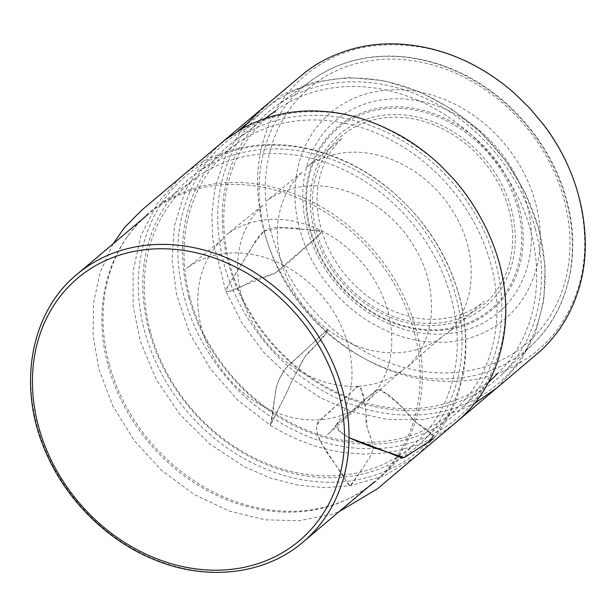 <?xml version="1.0" encoding="UTF-8"?>
<svg xmlns="http://www.w3.org/2000/svg" width="616" height="616" viewBox="0 0 616 616"><rect width="100%" height="100%" fill="white"/><g stroke="black" fill="none" stroke-linecap="round" stroke-linejoin="round"><path stroke-width="0.46" stroke-dasharray="3.08 2.31" d="M413.852 330.73A175.198 146.6 -130.2 0 0 147.986 214.391A175.198 146.6 -130.2 0 0 126.688 237.653A175.198 146.6 -130.2 0 0 108.162 365.788A175.198 146.6 -130.2 0 0 347.524 499.23A175.198 146.6 -130.2 0 0 374.028 482.135A175.198 146.6 -130.2 0 0 413.852 330.73M535.227 228.613A175.752 147.062 -130.2 0 0 275.722 106.275A175.752 147.062 -130.2 0 0 269.531 341.064A175.752 147.062 -130.2 0 0 502.032 374.343A175.752 147.062 -130.2 0 0 535.227 228.613M530.545 230.353A172.28 144.159 -130.2 0 0 275.714 110.757A172.28 144.159 -130.2 0 0 270.101 340.586A172.28 144.159 -130.2 0 0 497.613 373.596A172.28 144.159 -130.2 0 0 530.545 230.353M535.45 202.518A135.05 113.005 -130.2 0 0 329.167 113.991A135.05 113.005 -130.2 0 0 388.28 331.577A135.05 113.005 -130.2 0 0 535.45 202.518M526.896 203.888A125.856 105.313 -130.2 0 0 334.657 121.391A125.856 105.313 -130.2 0 0 389.743 324.162A125.856 105.313 -130.2 0 0 526.896 203.888M188.827 297.335A175.752 147.062 49.8 0 1 235.512 140.171A175.752 147.062 49.8 0 1 495.48 262.17A175.752 147.062 49.8 0 1 461.877 408.293A175.752 147.062 49.8 0 1 307.261 431.5A175.752 147.062 49.8 0 1 188.827 297.335M190.205 298.383A172.28 144.159 49.8 0 1 235.966 144.313A172.28 144.159 49.8 0 1 450.658 188.149A172.28 144.159 49.8 0 1 457.865 407.153A172.28 144.159 49.8 0 1 306.298 429.899A172.28 144.159 49.8 0 1 190.205 298.383M149.08 330.9A175.752 147.062 49.8 0 1 195.765 173.727A175.752 147.062 49.8 0 1 414.776 218.441A175.752 147.062 49.8 0 1 422.129 441.849A175.752 147.062 49.8 0 1 267.513 465.065A175.752 147.062 49.8 0 1 149.08 330.9M150.458 331.939A172.28 144.159 49.8 0 1 196.219 177.878A172.28 144.159 49.8 0 1 410.911 221.706A172.28 144.159 49.8 0 1 418.118 440.71A172.28 144.159 49.8 0 1 266.551 463.455A172.28 144.159 49.8 0 1 150.458 331.939M109.332 364.456A175.752 147.062 49.8 0 1 127.92 235.913A175.752 147.062 49.8 0 1 156.017 207.284A175.752 147.062 49.8 0 1 375.029 251.998A175.752 147.062 49.8 0 1 382.382 475.406A175.752 147.062 49.8 0 1 349.449 498.305A175.752 147.062 49.8 0 1 109.332 364.456M264.048 231.069L282.113 227.735L319.812 230.738L320.459 233.656L275.075 273.273L227.758 291.668L226.788 288.057L254.1 243.79L264.048 231.069C275.722 276.23 308.262 321.321 346.677 347.424C384.161 373.535 424.147 384.584 466.651 380.565C509.109 376.33 547.817 350.258 566.766 314.691C585.893 280.095 589.72 240.217 578.247 195.049C566.574 149.896 534.041 104.805 495.618 78.702C458.142 52.591 418.148 41.542 375.645 45.561C333.187 49.796 294.479 75.86 275.529 111.434C256.41 146.031 252.583 185.909 264.048 231.069C276.214 225.14 282.182 228.151 294.841 228.035C304.658 229.899 316.994 230.515 321.899 231.516C312.435 241.988 298.591 253.492 286.686 264.102L275.075 273.273C266.928 276.045 260.429 277.87 255.571 278.755L242.15 286.448C237.506 288.981 229.075 292.854 225.718 291.006C230.476 280.465 239.555 268.052 246.177 256.603C252.514 248.317 254.439 239.139 264.048 231.069M296.227 372.988L304.689 357.072L317.371 343.643L327.212 331.285C329.445 326.788 323.623 333.379 321.275 335.289L302.795 352.46C296.458 359.259 290.329 361.931 283.368 371.733C279.302 378.617 276.9 384.161 276.176 388.357L270.647 423.577C269.107 428.467 272.634 420.597 273.966 418.125L284.623 396.604C288.827 388.619 290.244 383.337 296.227 372.988C334.688 402.517 374.328 416.516 415.13 414.999C456.88 414.198 498.483 392.623 521.028 358.027C543.343 323.007 550.15 284.022 541.441 241.079C533.279 197.266 504.658 149.942 466.574 120.251C428.105 90.729 388.473 76.723 347.67 78.247C305.921 79.048 264.318 100.624 241.772 135.212C219.458 170.232 212.651 209.217 221.36 252.167C229.522 295.973 258.142 343.297 296.227 372.988C302.51 360.999 303.626 356.525 312.582 348.233C319.111 342.365 326.688 334.349 327.681 329.645C323.747 332.463 317.125 339.339 312.073 343.828L293.293 361.161C290.151 363.309 286.84 366.836 283.368 371.733C278.948 379.094 276.376 385.4 275.66 390.644L273.473 407.322C273.65 413.621 271.04 422.892 270.255 425.263L284.623 396.604C288.827 388.619 290.252 383.337 296.227 372.988M373.08 448.617C371.856 440.779 369.908 434.141 367.236 428.697L365.542 407.869L361.207 388.965C358.142 382.628 354.862 389.866 351.936 391.46L333.687 407.9C328.374 414.53 319.766 417.055 316.524 426.988C317.24 434.919 319.627 441.472 323.7 446.654L347.463 483.06C351.251 489.258 352.136 482.474 354 481.081L364.087 466.173C367.167 459.952 370.87 458.358 373.08 448.617C413.883 448.456 455.986 428.451 479.625 393.986C502.979 358.073 510.487 319.096 502.156 277.054C494.794 234.342 467.636 186.779 429.483 155.964C389.951 125.194 350.196 110.456 310.218 111.742C269.415 111.904 227.319 131.909 203.68 166.374C180.326 202.287 172.811 241.264 181.143 283.306C188.504 326.018 215.669 373.581 253.823 404.396C293.355 435.166 333.102 449.903 373.08 448.617C371.687 435.581 364.826 428.12 366.058 415.438C365.419 405.436 364.333 390.505 358.335 386.27C345.568 396.897 332.74 408.393 319.835 420.767C316.216 422.83 315.631 427.65 318.087 435.227C320.443 441.58 323.693 447.84 327.851 454L342.203 474.112C345.391 480.141 348.117 484.022 350.396 485.755L364.087 466.173C367.167 459.96 370.87 458.358 373.08 448.617M433.448 435.889L414.506 421.182L397.582 402.625L388.149 394.579L377.978 389.582L367.282 397.559L337.121 423.939L338.754 430.615L349.049 437.653C343.15 434.65 334.018 428.082 336.174 424.878L370.77 394.694C374.266 392.962 375.544 386.971 383.106 391.137L400.577 405.628L416.093 422.645C423.015 426.449 428.805 430.861 433.448 435.889C460.737 403.572 469.484 359.174 463.925 320.089C459.074 279.317 435.943 231.362 399.091 197.721C362.416 163.471 317.094 146.477 279.548 145.391C240.209 143.266 197.012 158.99 170.355 191.591C143.066 223.908 134.319 268.306 139.878 307.384C144.729 348.156 167.86 396.119 204.712 429.76C241.387 464.01 286.71 481.004 324.255 482.082C363.594 484.215 406.791 468.491 433.448 435.889L433.641 438.561C462.832 401.47 472.179 357.057 461.677 305.32C450.25 256.834 424.385 216.655 384.084 184.769C362.701 168.391 339.655 156.888 314.938 150.258C270.101 137.969 220.751 145.114 184.523 174.128L182.467 175.806M302.949 542.142A175.198 146.6 49.8 0 1 77.909 502.849A175.198 146.6 49.8 0 1 76.908 274.405M265.28 234.889A172.465 144.313 -130.2 0 0 381.789 366.666A172.465 144.313 -130.2 0 0 533.625 343.382A172.465 144.313 -130.2 0 0 566.196 200.377A172.465 144.313 -130.2 0 0 311.542 80.326A172.465 144.313 -130.2 0 0 265.28 234.889M563.971 199.245A167.737 140.356 49.8 0 1 381.181 359.544A167.737 140.356 49.8 0 1 307.754 89.297A167.737 140.356 49.8 0 1 563.971 199.245M518.895 206.699A119.658 100.123 -130.2 0 0 336.12 128.267A119.658 100.123 -130.2 0 0 388.496 321.044A119.658 100.123 -130.2 0 0 518.895 206.699M310.818 230.846A118.411 99.076 49.8 0 1 384.192 108.863A118.411 99.076 49.8 0 1 517.417 207.153A118.411 99.076 49.8 0 1 444.044 329.137A118.411 99.076 49.8 0 1 310.818 230.846M314.437 231.362A112.805 94.387 -130.2 0 0 486.74 305.297A112.805 94.387 -130.2 0 0 437.36 123.562A112.805 94.387 -130.2 0 0 314.437 231.362M316.408 231.331A110.226 92.238 49.8 0 1 436.528 125.995A110.226 92.238 49.8 0 1 484.777 303.58A110.226 92.238 49.8 0 1 316.408 231.331M502.032 374.343L533.625 343.382C568.837 309.509 581.566 253.338 566.558 199.676C551.79 143.597 507.407 92.338 454.177 69.924C426.919 58.312 399.738 54 372.618 56.988C349.78 59.69 329.421 67.467 311.542 80.326L275.722 106.275M265.357 118.334L235.512 140.171M488.403 382.544L461.877 408.293M235.966 144.313L195.765 173.727M457.865 407.153L422.129 441.849M347.524 499.23L349.449 498.305M126.688 237.653L127.92 235.913M196.219 177.878L156.017 207.284M418.118 440.71L382.382 475.406M321.899 231.516C329.691 256.333 343.967 277.169 364.718 294.009C376.954 303.688 390.113 310.664 404.188 314.93C430.422 323.423 461.854 320.097 484.207 301.363L446.677 334.165L454.793 325.055C462.678 314.56 467.783 302.34 470.1 288.388C474.474 257.149 465.904 227.335 444.382 198.953C423.654 173.612 398.583 158.404 369.176 153.33C354.616 151.12 340.91 152.09 328.066 156.241C319.65 159.067 312.304 162.847 306.044 167.583L342.334 138.153C333.017 146.793 326.18 157.427 321.829 170.07C315.446 189.212 315.469 209.694 321.899 231.516M242.581 128.321L225.402 156.295L214.992 188.304L211.904 213.375L212.705 239.239L225.718 291.006L242.126 323.308L263.987 352.629L290.444 377.8L320.443 397.813L353.669 412.142L387.98 419.55L423.639 419.504L457.234 411.388L474.72 403.334M327.681 329.645C365.373 358.019 412.874 361.122 444.483 334.881L427.288 349.395L406.96 367.69L416.1 357.18C424.385 345.584 429.367 332.078 431.054 316.67C433.649 286.263 424.409 257.673 403.318 230.885C382.082 205.752 356.695 190.975 327.165 186.563C311.711 184.592 297.343 186.178 284.061 191.314C277.3 194.025 271.387 197.289 266.328 201.124L302.479 171.833C293.031 180.627 286.147 191.468 281.835 204.358C277.793 216.663 276.461 229.814 277.839 243.82C279.41 258.943 284.038 273.643 291.722 287.903C300.739 304.396 312.728 318.31 327.681 329.645M219.827 144.213L203.634 160.868L185.116 191.022L174.482 225.81L172.08 260.06L176.723 295.218L189.782 333.425L210.487 368.999L237.784 400.146L270.255 425.263L285.023 433.672L299.977 440.586L314.915 446.015L329.637 449.988L343.959 452.583L363.04 454.077L382.59 453.214L397.312 450.858L416.624 445.276L430.569 439.216L443.79 431.57L455.671 422.73M497.32 387.518L520.32 361.915L535.443 332.986L543.782 300.724L545.137 266.328L538.861 228.829L524.932 192.315L505.567 160.576L480.911 132.525L451.975 109.332L419.973 91.969L384.399 80.796L348.502 77.454L313.96 82.144L282.421 94.702L243.728 126.896M240.787 129.345L238.038 130.954M245.846 124.378L268.114 104.127L261.885 108.755M113.013 243.921L100.216 272.103L93.509 303.188L93.093 335.997L98.96 369.284L113.09 406.429L134.434 440.763L161.923 470.609L194.225 494.494L229.144 511.026L265.55 519.842L299.407 520.689L331.639 514.291L339.054 511.657M417.794 454.662L433.641 438.561M336.174 424.878C351.967 402.433 355.94 375.668 348.094 344.59C338.461 311.95 318.942 286.571 289.543 268.453C269.315 256.749 248.825 251.636 228.082 253.122C212.027 254.6 198.283 259.636 186.833 268.245L223.246 238.739C213.683 247.547 206.722 258.45 202.356 271.433C194.032 295.38 196.704 327.905 213.636 357.55C228.675 383.067 249.295 401.316 275.506 412.289C294.101 419.65 312.197 421.714 329.799 418.472C343.366 415.808 355.085 410.31 364.949 401.994L346.947 417.225L327.458 434.804C330.392 432.055 333.295 428.751 336.174 424.878M358.335 386.27C376.499 385.092 391.969 379.14 404.743 368.414L387.988 382.559L367.221 401.239L376.853 390.028C385.131 378.155 389.997 364.372 391.453 348.671C393.532 319.681 384.784 292.3 365.234 266.52C344.167 240.587 318.634 225.171 288.635 220.289C274.628 218.31 261.43 219.288 249.041 223.208C240.448 226.034 232.964 229.853 226.588 234.681L263.317 204.866C253.923 213.421 247.001 223.993 242.542 236.583C238.261 248.918 236.744 262.162 237.992 276.315C239.378 291.122 243.713 305.551 250.997 319.612C262.293 340.918 278.093 357.811 298.383 370.278C318.002 381.92 337.984 387.248 358.335 386.27M180.034 177.808L156.995 203.704L140.995 235.528L133.064 271.402L133.179 306.113L140.279 341.202L156.256 379.448L179.834 414.314L209.748 443.951L244.436 466.797L270.47 478.024L297.274 485.038L324.147 487.649L350.396 485.755L385.169 475.46L415.438 456.695"/><path stroke-width="0.92" d="M433.641 438.561L407.9 455.255C406.437 456.595 404.389 457.519 401.755 458.019L386.555 451.774C373.589 447.824 361.084 443.112 349.049 437.653L387.857 452.252L404.065 457.58L429.383 441.541L433.448 435.889M342.773 390.744A175.198 146.6 49.8 0 1 302.949 542.142C264.903 574.913 206.314 581.589 153.692 559.413C106.676 540.332 65.604 499.307 45.468 451.366C17.071 386.894 30.076 312.674 76.908 274.405A175.198 146.6 49.8 0 1 342.773 390.744M338.407 392.276A171.818 143.774 -130.2 0 0 75.961 279.656A171.818 143.774 -130.2 0 0 151.166 556.471A171.818 143.774 -130.2 0 0 338.407 392.276M147.986 214.391L76.908 274.405M374.028 482.135L302.949 542.142M275.714 110.757L265.357 118.334M497.613 373.596L488.403 382.544M474.72 403.334L496.619 388.157L540.332 351.074C544.274 347.832 557.164 334.003 563.062 323.785C570.062 312.458 575.359 300.631 578.94 288.296C593.377 242.781 583.675 177.408 544.02 125.271L529.937 108.408L513.921 92.8C502.156 82.567 489.936 73.966 477.277 66.998C452.852 53.43 427.065 45.8 399.93 44.106C371.471 42.435 344.744 48.572 319.75 62.516C314.329 65.573 306.552 71.187 304.704 72.711L259.629 110.618L242.581 128.321M455.671 422.73L497.32 387.518M243.728 126.896L240.787 129.345M238.038 130.954L245.846 124.378M261.885 108.755L219.827 144.213M182.467 175.806L141.896 210.002L124.509 227.535L113.013 243.921M339.054 511.657L377.362 488.842L417.794 454.662M415.438 456.695L458.812 420.012C458.643 420.212 468.145 412.096 477.154 400.223C486.363 387.81 493.324 374.382 498.036 359.937C514.368 309.494 505.528 249.834 465.773 194.079C461.661 188.365 454.131 179.518 452.86 178.178L440.348 165.319C428.682 154.354 416.316 144.999 403.249 137.245C375.306 121.175 347.755 112.505 320.597 111.234C293.37 109.463 267.221 115.231 242.142 128.552L224.894 140.071L182.136 176.068M182.082 176.114L180.034 177.808"/></g></svg>
